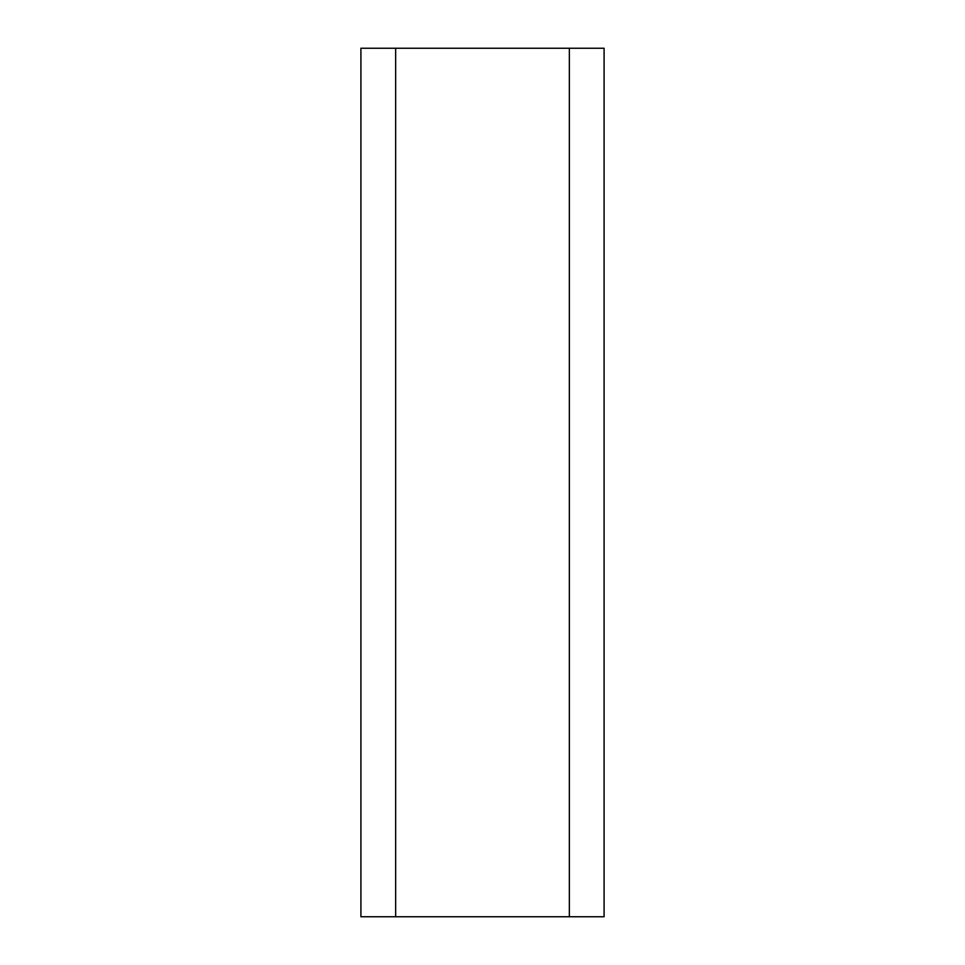 <?xml version="1.0" encoding="UTF-8"?>
<svg xmlns="http://www.w3.org/2000/svg" width="965" height="965" viewBox="0 0 965 965"><rect width="100%" height="100%" fill="white"/><g stroke="black" fill="none" stroke-linecap="round" stroke-linejoin="round"><path stroke-width="1.45" d="M395.65 916.75L360.91 916.75L360.91 48.25L395.65 48.25L395.65 916.75L604.09 916.75L604.09 48.25L395.65 48.25M569.35 48.25L569.35 916.75"/></g></svg>
